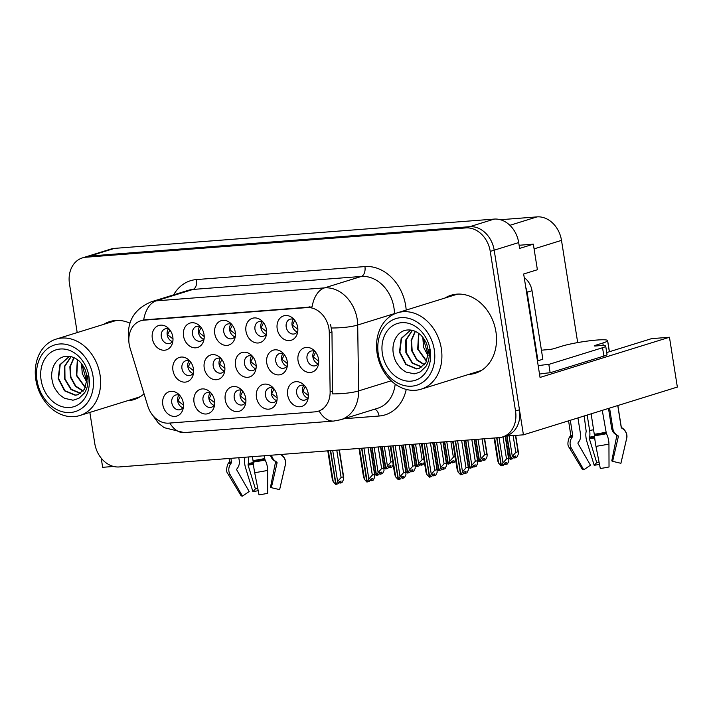 <?xml version="1.0" encoding="UTF-8"?>
<svg xmlns="http://www.w3.org/2000/svg" width="713" height="713" viewBox="0 0 713 713"><rect width="100%" height="100%" fill="white"/><g stroke="black" fill="none" stroke-linecap="round" stroke-linejoin="round"><path stroke-width="1.07" d="M304.79 385.92A7.656 6.105 -107.2 0 0 300.556 385.394A7.656 6.105 -107.2 0 0 296.679 393.184A7.656 6.105 -107.2 0 0 305.093 400.02A7.656 6.105 -107.2 0 0 308.292 397.186M307.722 398.112A7.656 6.105 72.8 0 1 302.562 391.357A7.656 6.105 72.8 0 1 303.8 385.475M287.678 395.02A12.763 10.178 -107.2 0 0 297.446 406.597A12.763 10.178 -107.2 0 0 307.936 399.253A12.763 10.178 -107.2 0 0 308.168 393.442A12.763 10.178 -107.2 0 0 303.328 384.414A12.763 10.178 -107.2 0 0 291.956 383.095A12.763 10.178 -107.2 0 0 287.678 395.02M252.616 356.455A7.656 6.105 -107.2 0 0 248.374 355.93A7.656 6.105 -107.2 0 0 244.497 363.719A7.656 6.105 -107.2 0 0 252.919 370.555A7.656 6.105 -107.2 0 0 256.11 367.721M255.548 368.648A7.656 6.105 72.8 0 1 250.379 361.892A7.656 6.105 72.8 0 1 251.627 356.01M235.495 365.555A12.763 10.178 -107.2 0 0 245.263 377.132A12.763 10.178 -107.2 0 0 255.762 369.789A12.763 10.178 -107.2 0 0 255.985 363.969A12.763 10.178 -107.2 0 0 251.154 354.949A12.763 10.178 -107.2 0 0 239.773 353.621A12.763 10.178 -107.2 0 0 235.495 365.555M263.097 322.151A7.656 6.105 -107.2 0 0 258.855 321.625A7.656 6.105 -107.2 0 0 254.978 329.415A7.656 6.105 -107.2 0 0 263.391 336.251A7.656 6.105 -107.2 0 0 266.591 333.417M266.02 334.344A7.656 6.105 72.8 0 1 260.86 327.588A7.656 6.105 72.8 0 1 262.099 321.715M245.976 331.251A12.763 10.178 -107.2 0 0 255.744 342.828A12.763 10.178 -107.2 0 0 266.234 335.484A12.763 10.178 -107.2 0 0 266.466 329.673A12.763 10.178 -107.2 0 0 261.626 320.645A12.763 10.178 -107.2 0 0 250.254 319.326A12.763 10.178 -107.2 0 0 245.976 331.251M221.342 358.862A7.656 6.105 -107.2 0 0 217.1 358.336A7.656 6.105 -107.2 0 0 213.223 366.125A7.656 6.105 -107.2 0 0 221.645 372.97A7.656 6.105 -107.2 0 0 224.836 370.136M224.274 371.054A7.656 6.105 72.8 0 1 219.105 364.298A7.656 6.105 72.8 0 1 220.353 358.425M204.221 367.97A12.763 10.178 -107.2 0 0 213.989 379.548A12.763 10.178 -107.2 0 0 224.488 372.204A12.763 10.178 -107.2 0 0 224.711 366.384A12.763 10.178 -107.2 0 0 219.88 357.365A12.763 10.178 -107.2 0 0 208.499 356.037A12.763 10.178 -107.2 0 0 204.221 367.97M242.358 390.733A7.656 6.105 -107.2 0 0 238.115 390.207A7.656 6.105 -107.2 0 0 234.238 397.997A7.656 6.105 -107.2 0 0 242.652 404.841A7.656 6.105 -107.2 0 0 245.851 402.007M245.29 402.925A7.656 6.105 72.8 0 1 240.121 396.17A7.656 6.105 72.8 0 1 241.368 390.296M225.237 399.841A12.763 10.178 -107.2 0 0 235.005 411.419A12.763 10.178 -107.2 0 0 245.504 404.075A12.763 10.178 -107.2 0 0 245.727 398.255A12.763 10.178 -107.2 0 0 240.896 389.236A12.763 10.178 -107.2 0 0 229.515 387.908A12.763 10.178 -107.2 0 0 225.237 399.841M294.309 319.745A7.656 6.105 -107.2 0 0 290.075 319.219A7.656 6.105 -107.2 0 0 286.198 327.009A7.656 6.105 -107.2 0 0 294.612 333.844A7.656 6.105 -107.2 0 0 297.811 331.01M297.241 331.937A7.656 6.105 72.8 0 1 292.08 325.181A7.656 6.105 72.8 0 1 293.319 319.299M277.197 328.845A12.763 10.178 -107.2 0 0 286.965 340.422A12.763 10.178 -107.2 0 0 297.455 333.078A12.763 10.178 -107.2 0 0 297.686 327.267A12.763 10.178 -107.2 0 0 292.847 318.239A12.763 10.178 -107.2 0 0 281.475 316.92A12.763 10.178 -107.2 0 0 277.197 328.845M179.917 395.555A7.656 6.105 -107.2 0 0 175.674 395.029A7.656 6.105 -107.2 0 0 171.797 402.818A7.656 6.105 -107.2 0 0 180.22 409.654A7.656 6.105 -107.2 0 0 183.41 406.82M182.849 407.747A7.656 6.105 72.8 0 1 177.68 400.991A7.656 6.105 72.8 0 1 178.927 395.109M162.796 404.654A12.763 10.178 -107.2 0 0 172.564 416.232A12.763 10.178 -107.2 0 0 183.063 408.888A12.763 10.178 -107.2 0 0 183.286 403.077A12.763 10.178 -107.2 0 0 178.455 394.048A12.763 10.178 -107.2 0 0 167.074 392.729A12.763 10.178 -107.2 0 0 162.796 404.654M200.656 326.964A7.656 6.105 -107.2 0 0 196.414 326.447A7.656 6.105 -107.2 0 0 192.537 334.228A7.656 6.105 -107.2 0 0 200.95 341.072A7.656 6.105 -107.2 0 0 204.15 338.238M203.588 339.156A7.656 6.105 72.8 0 1 198.419 332.41A7.656 6.105 72.8 0 1 199.667 326.527M183.535 336.073A12.763 10.178 -107.2 0 0 193.303 347.65A12.763 10.178 -107.2 0 0 203.802 340.306A12.763 10.178 -107.2 0 0 204.025 334.486A12.763 10.178 -107.2 0 0 199.194 325.467A12.763 10.178 -107.2 0 0 187.813 324.139A12.763 10.178 -107.2 0 0 183.535 336.073M283.89 354.04A7.656 6.105 -107.2 0 0 279.648 353.514A7.656 6.105 -107.2 0 0 275.771 361.304A7.656 6.105 -107.2 0 0 284.193 368.14A7.656 6.105 -107.2 0 0 287.384 365.306M286.822 366.232A7.656 6.105 72.8 0 1 281.653 359.477A7.656 6.105 72.8 0 1 282.901 353.603M266.778 363.14A12.763 10.178 -107.2 0 0 276.537 374.717A12.763 10.178 -107.2 0 0 287.036 367.373A12.763 10.178 -107.2 0 0 287.259 361.562A12.763 10.178 -107.2 0 0 282.428 352.534A12.763 10.178 -107.2 0 0 271.056 351.215A12.763 10.178 -107.2 0 0 266.778 363.14M211.137 393.148A7.656 6.105 -107.2 0 0 206.895 392.622A7.656 6.105 -107.2 0 0 203.018 400.412A7.656 6.105 -107.2 0 0 211.431 407.248A7.656 6.105 -107.2 0 0 214.631 404.414M214.069 405.341A7.656 6.105 72.8 0 1 208.9 398.585A7.656 6.105 72.8 0 1 210.148 392.703M194.016 402.248A12.763 10.178 -107.2 0 0 203.784 413.825A12.763 10.178 -107.2 0 0 214.283 406.481A12.763 10.178 -107.2 0 0 214.506 400.661A12.763 10.178 -107.2 0 0 209.675 391.642A12.763 10.178 -107.2 0 0 198.294 390.314A12.763 10.178 -107.2 0 0 194.016 402.248M273.578 388.327A7.656 6.105 -107.2 0 0 269.336 387.801A7.656 6.105 -107.2 0 0 265.459 395.59A7.656 6.105 -107.2 0 0 273.872 402.435A7.656 6.105 -107.2 0 0 277.072 399.601M276.51 400.519A7.656 6.105 72.8 0 1 271.341 393.763A7.656 6.105 72.8 0 1 272.58 387.89M256.457 397.426A12.763 10.178 -107.2 0 0 266.225 409.004A12.763 10.178 -107.2 0 0 276.715 401.669A12.763 10.178 -107.2 0 0 276.947 395.849A12.763 10.178 -107.2 0 0 272.108 386.82A12.763 10.178 -107.2 0 0 260.735 385.501A12.763 10.178 -107.2 0 0 256.457 397.426M190.068 361.277A7.656 6.105 -107.2 0 0 185.826 360.751A7.656 6.105 -107.2 0 0 181.949 368.541A7.656 6.105 -107.2 0 0 190.362 375.377A7.656 6.105 -107.2 0 0 193.562 372.543M193 373.469A7.656 6.105 72.8 0 1 187.831 366.714A7.656 6.105 72.8 0 1 189.079 360.84M172.947 370.377A12.763 10.178 -107.2 0 0 182.715 381.954A12.763 10.178 -107.2 0 0 193.214 374.619A12.763 10.178 -107.2 0 0 193.437 368.799A12.763 10.178 -107.2 0 0 188.606 359.771A12.763 10.178 -107.2 0 0 177.225 358.452A12.763 10.178 -107.2 0 0 172.947 370.377M315.164 351.625A7.656 6.105 -107.2 0 0 310.921 351.099A7.656 6.105 -107.2 0 0 307.045 358.889A7.656 6.105 -107.2 0 0 315.467 365.733A7.656 6.105 -107.2 0 0 318.658 362.899M318.096 363.817A7.656 6.105 72.8 0 1 312.927 357.061A7.656 6.105 72.8 0 1 314.175 351.188M298.052 360.725A12.763 10.178 -107.2 0 0 307.811 372.302A12.763 10.178 -107.2 0 0 318.31 364.967A12.763 10.178 -107.2 0 0 318.533 359.147A12.763 10.178 -107.2 0 0 313.702 350.119A12.763 10.178 -107.2 0 0 302.33 348.8A12.763 10.178 -107.2 0 0 298.052 360.725M231.877 324.558A7.656 6.105 -107.2 0 0 227.634 324.032A7.656 6.105 -107.2 0 0 223.757 331.821A7.656 6.105 -107.2 0 0 232.171 338.666A7.656 6.105 -107.2 0 0 235.37 335.832M234.809 336.75A7.656 6.105 72.8 0 1 229.639 329.994A7.656 6.105 72.8 0 1 230.887 324.121M214.756 333.657A12.763 10.178 -107.2 0 0 224.524 345.235A12.763 10.178 -107.2 0 0 235.014 337.9A12.763 10.178 -107.2 0 0 235.245 332.08A12.763 10.178 -107.2 0 0 230.406 323.051A12.763 10.178 -107.2 0 0 219.034 321.732A12.763 10.178 -107.2 0 0 214.756 333.657M169.436 329.379A7.656 6.105 -107.2 0 0 165.193 328.853A7.656 6.105 -107.2 0 0 161.316 336.643A7.656 6.105 -107.2 0 0 169.739 343.479A7.656 6.105 -107.2 0 0 172.929 340.645M172.368 341.572A7.656 6.105 72.8 0 1 167.198 334.816A7.656 6.105 72.8 0 1 168.446 328.934M152.315 338.479A12.763 10.178 -107.2 0 0 162.083 350.056A12.763 10.178 -107.2 0 0 172.582 342.712A12.763 10.178 -107.2 0 0 172.804 336.901A12.763 10.178 -107.2 0 0 167.974 327.873A12.763 10.178 -107.2 0 0 156.593 326.545A12.763 10.178 -107.2 0 0 152.315 338.479M129.151 344.156A22.976 18.324 -107.2 0 0 130.051 348.051L147.743 405.893A22.976 18.324 -107.2 0 0 168.856 423.13L314.923 411.864A22.976 18.324 -107.2 0 0 318.158 411.249A22.976 18.324 -107.2 0 0 330.128 391.82L329.29 332.677A22.976 18.324 -107.2 0 0 306.938 307.606L144.017 320.173A22.976 18.324 -107.2 0 0 140.773 320.788A22.976 18.324 -107.2 0 0 129.151 344.156M503.004 436.837L506.506 458.931L508.752 458.236L509.118 458.94L505.499 436.062L523.422 434.841L494.18 250.183A25.525 20.365 -107.2 0 0 469.724 226.698L89.918 256.003A25.525 20.365 -107.2 0 0 86.326 256.689A25.525 20.365 -107.2 0 1 89.918 256.003L469.724 226.698A25.525 20.365 -107.2 0 1 494.18 250.183L519.456 409.779A25.525 20.365 -107.2 0 1 506.533 435.741L502.612 436.953A25.525 20.365 -107.2 0 0 515.535 411L490.25 251.404A25.525 20.365 -107.2 0 0 465.803 227.919L85.997 257.215A25.525 20.365 -107.2 0 0 82.405 257.901A25.525 20.365 -107.2 0 0 69.482 283.863L77.2 332.588M101.201 458.129L102.654 467.309L113.625 466.462M606.727 352.561L651.575 338.639L669.462 337.258L540.044 377.435L523.663 273.997L537.388 269.737L533.342 244.167L519.617 248.427L518.69 242.58A25.525 20.365 -107.2 0 0 494.234 219.087L114.437 248.391A25.525 20.365 -107.2 0 0 110.836 249.078L82.405 257.901M519.109 245.263L533.342 244.167M669.462 337.258L677.35 387.061L523.422 434.841M500.366 219.72L537.041 216.886A25.525 20.365 72.8 0 1 561.496 240.37L577.69 342.588M607.868 342.008L609.41 351.732M127.404 400.751A40.846 32.575 -107.2 0 0 133.973 399.601A40.846 32.575 -107.2 0 0 144.044 393.808M131.326 399.538A40.846 32.575 -107.2 0 0 135.916 398.915M468.691 374.423A40.846 32.575 -107.2 0 0 475.259 373.273A40.846 32.575 -107.2 0 0 495.927 331.741A40.846 32.575 -107.2 0 0 451.044 295.253A40.846 32.575 -107.2 0 0 444.974 298.034M472.612 373.202A40.846 32.575 -107.2 0 0 477.202 372.587M128.812 340.101L128.652 339.201C126.852 321.305 134.436 308.836 151.397 301.768A34.037 27.147 72.8 0 1 156.192 300.85A29.786 17.673 85.6 0 0 143.678 319.905L312.071 306.911A29.786 17.673 -94.4 0 1 324.584 287.865A34.037 27.147 72.8 0 1 357.186 319.174A34.037 27.147 72.8 0 1 357.694 325.012L358.621 390.911A34.037 27.147 72.8 0 1 340.894 419.69L377.667 408.273A34.037 27.147 -107.2 0 0 395.18 384.084M330.574 324.682L331.964 331.848L332.614 393.897A29.786 6.23 -0.8 0 0 358.621 390.911L391.214 380.795M322.864 409.538L322.214 409.601M129.891 323.149A40.846 32.575 -107.2 0 0 109.757 321.59A40.846 32.575 -107.2 0 0 103.688 324.362M89.847 412.417L94.767 443.459A25.525 20.365 -107.2 0 0 119.223 466.944L499.02 437.639A25.525 20.365 -107.2 0 0 502.612 436.953M453.022 294.727A40.846 32.575 -107.2 0 0 448.896 296.813M111.736 321.055A40.846 32.575 -107.2 0 0 107.61 323.141M455.545 440.999L460.883 474.724L462.995 474.109L464.038 472.024L465.999 471.409L464.956 473.494L463.673 472.737M461.659 440.527L465.99 467.871L468.245 467.175L463.994 440.349M452.666 441.222L457.176 469.689L458.129 472.131L460.616 474.751L455.268 441.017M453.218 441.178L458.129 472.131M464.243 440.322L468.61 467.871L468.245 467.175L468.379 469.965L466.917 472.888L464.956 473.494M461.026 474.715L462.496 471.792L465.99 467.871M457.594 440.839L462.496 471.792M305.235 386.473L302.927 391.259L308.355 395.492M315.609 352.195L313.301 356.963L318.72 361.197M504.189 463.806L504.902 464.609L507.424 463.958L508.895 461.026L505.259 436.133M496.97 437.8L501.399 465.794L503.503 465.17L504.546 463.085L506.506 462.479L505.464 464.564M501.542 465.776L503.004 462.853L499.011 437.639M503.004 462.853L506.506 458.931M494.091 438.023L497.692 460.75L498.637 463.192L501.123 465.812L496.694 437.827M494.644 437.978L498.637 463.192M508.939 457.799L510.419 459.288L506.756 436.133M515.722 435.438L518.413 452.407L518.182 454.502L516.72 457.425L514.759 458.04L515.802 455.946L513.841 456.561L512.799 458.646L510.838 459.252L512.299 456.329L515.793 452.407L518.048 451.712L515.472 435.456M507.023 436.106L510.838 459.252M513.485 457.274L514.759 458.04M512.299 456.329L509.073 435.955M513.137 435.643L515.793 452.407M294.763 320.315L292.446 325.075L297.865 329.308M230.878 458.325L231.502 462.256A0.847 0.784 -83.7 0 1 231.342 462.924L230.673 463.842A9.358 8.654 96.3 0 0 230.076 474.564L242.473 496.114L249.185 491.542L236.787 469.992A0.847 0.784 -83.7 0 1 236.841 469.011L237.509 468.093A9.358 8.654 96.3 0 0 239.265 460.678L238.793 457.719M264.015 455.776L265.111 460.028A9.358 3.422 78.6 0 1 267.66 470.402L267.74 493.316A19.572 2.112 -9 0 1 259.015 494.84L254.693 472.666A9.358 0.793 -98.5 0 1 253.222 462.104L252.464 456.668M271.368 487.558A11.675 1.257 -9 0 0 270.887 487.291A11.675 1.257 -9 0 0 270.485 487.229L275.494 462.158A0.847 0.784 96.3 0 0 275.147 461.266L274.247 460.66A9.358 8.654 -83.7 0 1 270.503 455.277M271.591 455.188A9.358 9.269 -150.7 0 0 275.717 461.427L276.689 462.06A0.847 0.847 29.3 0 1 277.054 462.96L271.341 487.674L279.621 489.626A19.572 2.112 -9 0 0 279.656 489.528L285.378 464.769C285.904 463.423 286.35 458.325 281.109 454.431M257.776 488.45A11.675 1.257 -9 0 0 255.414 488.895L248.115 465.188L248.258 463.548A9.358 3.422 -101.4 0 0 248.374 456.98M271.172 487.38L270.485 487.229M258.213 490.704A19.572 2.112 -9 0 0 252.919 491.685L255.414 488.895M229.096 458.468L229.533 461.828A0.847 0.847 -150.7 0 1 229.452 461.953L228.721 462.835A9.358 9.269 29.3 0 0 227.803 464.181C226.208 468.869 226.253 472.104 227.937 473.869L241.03 495.651A19.572 2.112 -9 0 0 242.473 496.114M279.621 489.626L285.325 464.912A9.358 9.269 -150.7 0 0 281.296 455.001L280.53 454.502M245.076 457.238L244.916 457.808A9.358 3.422 -101.4 0 0 245.62 467.978L252.919 491.685M424.324 443.406L429.672 477.14L431.775 476.516L432.818 474.43L434.778 473.824L433.736 475.91L432.452 475.143M430.438 442.933L434.77 470.277L437.024 469.582L432.773 442.755M421.445 443.629L425.955 472.095L426.909 474.537L429.395 477.157L424.048 443.424M422.007 443.584L426.909 474.537M433.023 442.737L437.39 470.286L437.024 469.582L437.158 472.371L435.696 475.295L433.736 475.91M429.814 477.122L431.276 474.198L434.77 470.277M426.374 443.245L431.276 474.198M274.015 388.888L271.706 393.665L277.134 397.899M393.104 445.812L398.451 479.546L400.554 478.922L401.597 476.837L403.558 476.231L402.515 478.316L401.241 477.558M399.218 445.34L403.549 472.692L405.804 471.988L401.553 445.162M390.234 446.035L394.735 474.501L395.688 476.944L398.175 479.564L392.836 445.839M390.786 445.99L395.688 476.944M401.802 445.144L406.169 472.692L405.804 471.988L405.938 474.778L404.476 477.71L402.515 478.316M398.594 479.537L400.055 476.605L403.549 472.692M395.154 445.652L400.055 476.605M242.794 391.294L240.495 396.071L245.914 400.305M361.883 448.219L367.231 481.952L369.334 481.328L370.377 479.243L372.338 478.637L371.295 480.722L370.02 479.965M367.997 447.755L372.329 475.099L374.583 474.395L370.332 447.568M359.013 448.441L363.514 476.908L364.468 479.35L366.812 481.988L361.616 448.245M359.566 448.406L364.468 479.35M370.582 447.55L374.949 475.099L374.583 474.395L374.717 477.193L373.255 480.116L371.295 480.722M367.373 481.943L368.835 479.02L372.329 475.099M363.933 448.067L368.835 479.02M211.574 393.701L209.274 398.478L214.693 402.72M330.663 450.634L336.01 484.359L338.114 483.744L339.156 481.658L341.117 481.043L340.074 483.129L338.8 482.371M336.777 450.161L341.108 477.505L343.363 476.81L339.112 449.983M327.793 450.857L332.303 479.323L333.247 481.765L335.734 484.385L330.395 450.652M328.345 450.812L333.247 481.765M339.37 449.956L343.728 477.505L343.363 476.81L343.497 479.599L342.035 482.523L340.074 483.129M336.153 484.35L337.614 481.427L341.108 477.505M332.713 450.473L337.614 481.427M180.353 396.107L178.054 400.893L183.473 405.127M284.362 354.637L282.081 359.37L287.446 363.594M471.863 439.734L475.286 461.347L477.541 460.643L474.198 439.556M472.969 466.213L473.682 467.015L476.204 466.364L477.674 463.441L477.541 460.643L477.897 461.347L474.448 439.538M465.749 440.206L470.179 468.2L472.282 467.576L473.325 465.491L475.286 464.885L474.243 466.97M470.322 468.191L471.792 465.259L467.799 440.055M471.792 465.259L475.286 461.347M468.423 466.73L469.903 468.218L465.473 440.233M253.106 357.07L250.86 361.776L256.172 365.983M440.643 442.149L444.065 463.753L446.32 463.049L442.978 441.971M441.748 468.619L442.461 469.421L444.983 468.771L446.454 465.847L446.32 463.049L446.677 463.753L443.228 441.944M434.529 442.621L438.958 470.607L441.062 469.992L442.113 467.906L444.074 467.291L443.023 469.377M439.101 470.598L440.572 467.675L436.579 442.461M440.572 467.675L444.065 463.753M437.203 469.145L438.691 470.633L434.253 442.639M221.85 359.512L219.64 364.191L224.898 368.38M409.422 444.555L412.845 466.159L415.1 465.464L411.757 444.377M410.528 471.026L411.249 471.828L413.763 471.177L415.233 468.254L415.1 465.464L415.465 466.168L412.007 444.359M403.308 445.028L407.738 473.013L409.841 472.398L410.893 470.313L412.854 469.698L411.802 471.792M407.881 473.004L409.351 470.081L405.358 444.867M409.351 470.081L412.845 466.159M405.991 471.551L407.471 473.04L403.032 445.046M190.594 361.954L188.419 366.598L193.624 370.778M378.202 446.962L381.624 468.566L383.879 467.871L380.537 446.784M379.307 473.441L380.029 474.243L382.551 473.592L384.013 470.66L383.879 467.871L384.245 468.575L380.787 446.766M372.088 447.434L376.517 475.428L378.621 474.805L379.673 472.719L381.633 472.113L380.582 474.198M376.66 475.411L378.131 472.487L374.138 447.274M378.131 472.487L381.624 468.566M374.771 473.958L376.25 475.446L371.812 447.461M477.719 460.206L479.198 461.694L475.678 439.44M484.653 438.753L487.193 454.823L486.961 456.908L485.5 459.832L483.539 460.446L484.582 458.361L482.621 458.967L481.578 461.053L479.617 461.659L481.079 458.735L484.573 454.814L486.827 454.119L484.394 438.771M475.945 439.422L479.617 461.659M482.264 459.689L483.539 460.446M481.079 458.735L477.995 439.261M482.059 438.95L484.573 454.814M263.543 322.722L261.225 327.49L266.653 331.714M446.498 462.612L447.978 464.101L444.457 441.855M455.589 459.635L454.279 462.247L452.318 462.853L453.361 460.767L451.4 461.373L450.358 463.459L448.397 464.074L449.858 461.142L453.361 457.229L455.117 456.676M444.725 441.828L448.397 464.074M451.044 462.095L452.318 462.853M449.858 461.142L446.775 441.677M450.848 441.356L453.361 457.229M232.322 325.128L230.014 329.896L235.433 334.13M415.278 465.019L416.757 466.507L413.237 444.261M424.369 462.042L423.059 464.653L421.098 465.259L422.141 463.174L420.18 463.78L419.137 465.874L417.176 466.48L418.638 463.557L422.141 459.635L423.896 459.092M413.513 444.244L417.176 466.48M419.823 464.502L421.098 465.259M418.638 463.557L415.554 444.083M419.627 443.771L422.141 459.635M201.102 327.534L198.793 332.303L204.212 336.536M384.057 467.434L385.537 468.922L382.016 446.668M393.148 464.448L391.838 467.06L389.877 467.666L390.92 465.58L388.959 466.195L387.917 468.281L385.956 468.887L387.426 465.963L390.92 462.042L392.676 461.498M382.293 446.65L385.956 468.887M388.603 466.908L389.877 467.666M387.426 465.963L384.343 446.49M388.407 446.178L390.92 462.042M169.881 329.941L167.573 334.709L172.992 338.942M81.532 363.666L82.262 373.594L86.772 382.159M81.861 364.076L86.817 381.615M77.343 359.655L76.398 375.51L85.293 387.774M85.417 387.489L76.79 375.386L77.601 359.842M73.849 357.641L69.856 366.74L70.516 377.329L75.471 386.348L83.136 391.196M83.287 391.009L75.774 386.116L70.908 377.204L70.23 366.767L74.063 357.739M70.944 356.669L64.491 366.277L64.589 378.995L70.944 389.512L80.587 393.442M71.131 356.714L64.847 366.304L64.99 378.888L71.255 389.307L80.774 393.318M69.393 356.402L59.901 364.708L58.172 378.532L64.5 390.813L75.204 395.252L77.788 394.77L84.562 389.191L87.735 375.813C88.599 382.453 87.547 388.13 84.589 392.836L79.205 398.059C74.927 399.824 72.637 400.474 72.334 400.038L65.231 398.487C64.919 398.879 58.457 394.013 58.84 393.879C54.865 388.843 53.136 386.651 51.808 378.407C50.587 366.99 57.12 356.331 67.013 356.295C70.961 356.152 74.722 357.507 78.27 360.359C79.99 361.036 85.48 368.844 85.613 371.241A19.572 15.606 72.8 0 1 86.879 379.209M77.904 394.735L75.596 395.118L64.936 390.733L58.591 378.541L60.213 364.753L69.304 356.42M93.002 376.09A34.892 27.825 72.8 0 1 70.427 412.506A34.892 27.825 72.8 0 1 37.005 380.412A34.892 27.825 72.8 0 1 59.571 343.996A34.892 27.825 72.8 0 1 93.002 376.09M74.161 416.606A39.99 31.898 72.8 0 1 35.846 379.815A39.99 31.898 72.8 0 1 56.086 339.138A39.99 31.898 72.8 0 1 61.719 338.069A39.99 31.898 72.8 0 1 100.034 374.86A39.99 31.898 72.8 0 1 79.803 415.536A39.99 31.898 72.8 0 1 74.161 416.606M140.711 396.401A39.99 31.898 72.8 0 1 137.645 397.578L79.803 415.536M56.086 339.138L113.928 321.18A39.99 31.898 72.8 0 1 117.119 320.413M69.633 407.497A29.786 23.752 72.8 0 1 41.104 380.091A29.786 23.752 72.8 0 1 60.373 349.005A29.786 23.752 72.8 0 1 88.902 376.402A29.786 23.752 72.8 0 1 69.633 407.497M422.818 337.338L423.54 347.258L428.058 355.832M423.148 337.748L428.103 355.288M418.629 333.327L417.684 349.174L426.579 361.446M426.704 361.161L418.076 349.049L418.879 333.506M415.135 331.313L411.143 340.404L411.802 350.992L416.757 360.012L424.422 364.869M424.574 364.682L417.06 359.789L412.194 350.876L411.508 340.44L415.349 331.411M412.23 330.342L405.768 339.949L405.875 352.668L412.23 363.175L421.873 367.106M412.417 330.386L406.134 339.976L406.276 352.552L412.533 362.97L422.06 366.981M410.679 330.074L401.187 338.381L399.458 352.195L405.786 364.486L416.481 368.924L419.075 368.434L425.848 362.864L429.021 349.477C429.886 356.126 428.834 361.803 425.875 366.509L420.492 371.731C416.214 373.487 413.923 374.147 413.62 373.701L406.517 372.159C406.205 372.543 399.743 367.685 400.127 367.551C396.152 362.516 394.423 360.323 393.095 352.079C391.874 340.662 398.407 330.003 408.291 329.967C412.248 329.825 416.009 331.18 419.556 334.032C421.276 334.709 426.766 342.516 426.9 344.914A19.572 15.606 72.8 0 1 428.165 352.882M419.182 368.398L416.882 368.79L406.223 364.405L399.877 352.213L401.49 338.425L410.59 330.092M434.279 349.762A34.892 27.825 72.8 0 1 411.713 386.179A34.892 27.825 72.8 0 1 378.291 354.076A34.892 27.825 72.8 0 1 400.858 317.659A34.892 27.825 72.8 0 1 434.279 349.762M415.447 390.278A39.99 31.898 72.8 0 1 377.132 353.479A39.99 31.898 72.8 0 1 397.373 312.811A39.99 31.898 72.8 0 1 403.005 311.733A39.99 31.898 72.8 0 1 441.32 348.532A39.99 31.898 72.8 0 1 421.089 389.2A39.99 31.898 72.8 0 1 415.447 390.278M481.997 370.074A39.99 31.898 72.8 0 1 478.931 371.241L421.089 389.2M397.373 312.811L455.215 294.852A39.99 31.898 72.8 0 1 458.406 294.086M410.92 381.161A29.786 23.752 72.8 0 1 382.391 353.764A29.786 23.752 72.8 0 1 401.651 322.677A29.786 23.752 72.8 0 1 430.189 350.074A29.786 23.752 72.8 0 1 410.92 381.161M605.702 346.117A17.023 1.836 171 0 1 602.547 347.73L603.875 356.081A17.023 1.836 171 0 0 607.03 354.477L605.702 346.117A17.023 1.836 171 0 0 598.697 345.734L595.97 345.948A4.251 0.455 171 0 1 594.214 345.85A4.251 0.455 171 0 1 595.007 345.449L602.841 343.015A25.525 2.754 -9 0 0 607.574 340.6A25.525 2.754 -9 0 0 597.066 340.03A25.525 2.754 -9 0 0 561.871 346.179L554.037 348.612A4.251 0.455 171 0 1 548.163 349.637L545.436 349.842A17.023 1.836 171 0 0 541.434 350.235M584.17 415.982L586.202 431.481A9.358 3.422 -101.4 0 0 586.906 441.65L594.205 465.357L596.701 462.568L589.401 438.86L589.544 437.212A9.358 3.422 -101.4 0 0 589.633 430.5L587.191 415.046M570.311 420.287L572.789 435.919A0.847 0.784 -83.7 0 1 572.628 436.597L571.96 437.515A9.358 8.654 96.3 0 0 571.363 448.236L583.76 469.787L590.471 465.215L578.074 443.655A0.847 0.784 -83.7 0 1 578.127 442.684L578.796 441.766A9.358 8.654 96.3 0 0 580.551 434.351L577.949 417.916M602.271 410.367L606.398 433.7A9.358 3.422 78.6 0 1 608.947 444.065L609.027 466.979A19.572 2.112 -9 0 1 600.301 468.503L595.97 446.338A9.358 0.793 -98.5 0 1 594.508 435.777L591.13 413.825M609.588 408.094L612.85 428.709A9.358 9.269 -150.7 0 0 617.003 435.099L617.966 435.723A0.847 0.847 29.3 0 1 618.34 436.632L612.627 461.338L620.907 463.298L626.611 438.584A9.358 9.269 -150.7 0 0 622.583 428.673L621.611 428.041A0.847 0.847 29.3 0 1 621.237 427.461L617.77 405.554M612.654 461.231A11.675 1.257 -9 0 0 612.173 460.963A11.675 1.257 -9 0 0 611.772 460.901L616.781 435.83A0.847 0.784 96.3 0 0 616.433 434.93L615.524 434.333A9.358 8.654 -83.7 0 1 611.602 428.067L608.501 408.433M599.063 462.122A11.675 1.257 -9 0 0 596.701 462.568M620.907 463.298A19.572 2.112 -9 0 0 620.943 463.2L626.665 438.442C627.19 437.096 627.636 431.989 622.396 428.103A26.675 2.879 -9 0 1 622.583 428.673M612.458 461.044L611.772 460.901M599.499 464.377A19.572 2.112 -9 0 0 594.205 465.357M568.591 420.822L570.819 435.5A0.847 0.847 -150.7 0 1 570.739 435.625L570.008 436.508A9.358 9.269 29.3 0 0 569.09 437.853C567.486 442.541 567.53 445.768 569.224 447.541L582.316 469.323A19.572 2.112 -9 0 0 583.76 469.787M603.875 356.081L550.142 372.765A17.023 1.836 -9 0 0 539.518 374.084M538.19 365.724A17.023 1.836 171 0 1 548.823 364.405L550.142 372.765M602.547 347.73L548.823 364.405M525.82 287.615A17.023 13.574 72.8 0 1 527.103 292.25L537.958 360.769A17.023 13.574 -107.2 0 0 537.406 360.769M527.103 292.25L532.014 290.726A17.023 13.574 -107.2 0 0 524.242 277.642M537.958 360.769L542.86 359.245L532.014 290.726M114.437 248.391L85.997 257.215M494.234 219.087L465.803 227.919M518.69 242.58L490.25 251.404M537.041 216.886L509.884 225.317M561.496 240.37L534.09 248.882M330.128 391.82L332.802 390.991M329.29 332.677L331.964 331.848M306.938 307.606L309.38 306.848M144.017 320.173L146.459 319.415M173.615 294.87A42.548 33.939 72.8 0 1 196.538 279.558L364.922 266.573A8.511 5.053 -94.4 0 1 361.348 276.448L192.956 289.442A34.037 27.147 -107.2 0 0 188.161 290.351L151.397 301.768M364.922 266.573A42.548 33.939 72.8 0 1 405.688 305.717A42.548 33.939 72.8 0 1 406.187 310.075M331.509 327.998A29.786 6.23 -0.8 0 0 357.694 325.012L394.458 313.595A34.037 27.147 -107.2 0 0 393.95 307.766A34.037 27.147 -107.2 0 0 361.348 276.448L324.584 287.865L156.192 300.85L192.956 289.442A8.511 5.053 -94.4 0 0 196.538 279.558M319.121 410.946A29.786 17.673 85.6 0 0 333.755 421.053L340.894 419.69M333.755 421.053L184.15 432.595A29.786 17.673 -94.4 0 1 169.846 423.059M406.232 389.405A42.548 33.939 72.8 0 1 379.093 416.027L343.978 418.736M515.535 411L519.456 409.779M394.458 313.916L394.458 313.595A8.511 1.782 179.2 0 1 396.259 313.185M374.699 409.2A8.511 5.053 -94.4 0 1 379.093 416.027M229.577 461.534A25.525 2.754 -9 0 0 231.502 462.256M253.079 460.589A25.525 2.754 -9 0 0 264.461 458.602M274.799 460.741A20.133 2.175 -9 0 0 274.247 460.66M253.267 462.612A20.133 2.175 -9 0 0 248.258 463.548M253.32 463.281A20.989 2.264 -9 0 0 248.053 464.27M277.063 462.666A21.212 2.291 -9 0 0 275.494 462.158M253.418 464.208A21.212 2.291 -9 0 0 248.115 465.188M254.693 472.666A29.108 3.137 -9 0 0 267.66 470.402M227.937 473.869A29.108 3.137 -9 0 0 230.076 474.564M281.296 455.001A26.675 2.879 -9 0 0 281.136 454.448M253.222 462.104A26.675 2.879 -9 0 0 265.111 460.028M228.721 462.835A26.675 2.879 -9 0 0 230.673 463.842M253.16 461.24A25.811 2.781 -9 0 0 264.666 459.234M229.452 461.953A25.811 2.781 -9 0 0 231.342 462.924M250.37 361.794L250.86 361.776M219.096 364.2L219.64 364.191M187.813 366.616L188.419 366.598M570.863 435.206A25.525 2.754 -9 0 0 572.789 435.919M602.841 343.015L603.251 345.564M594.366 434.262A25.525 2.754 -9 0 0 605.747 432.274M621.237 427.461A25.525 2.754 -9 0 0 621.29 427.212L617.859 405.528M593.653 429.752A17.023 1.836 -9 0 0 589.633 430.5M612.806 428.406A17.023 1.836 -9 0 0 611.602 428.067M616.085 434.413A20.133 2.175 -9 0 0 615.524 434.333M594.553 436.285A20.133 2.175 -9 0 0 589.544 437.212M594.606 436.953A20.989 2.264 -9 0 0 589.33 437.934M618.349 436.338A21.212 2.291 -9 0 0 616.781 435.83M594.704 437.871A21.212 2.291 -9 0 0 589.401 438.86M595.97 446.338A29.108 3.137 -9 0 0 608.947 444.065M569.224 447.541A29.108 3.137 -9 0 0 571.363 448.236M594.508 435.777A26.675 2.879 -9 0 0 606.398 433.7M570.008 436.508A26.675 2.879 -9 0 0 571.96 437.515M621.611 428.041A25.811 2.781 -9 0 0 621.433 427.488L622.396 428.103M594.446 434.912A25.811 2.781 -9 0 0 605.952 432.907M570.739 435.625A25.811 2.781 -9 0 0 572.628 436.597M595.007 345.449L595.088 345.992M140.773 320.788L143.678 319.887M184.15 432.595L164.168 427.666L158.375 423.112L151.691 413.95M607.574 340.6L609.339 351.75"/></g></svg>
